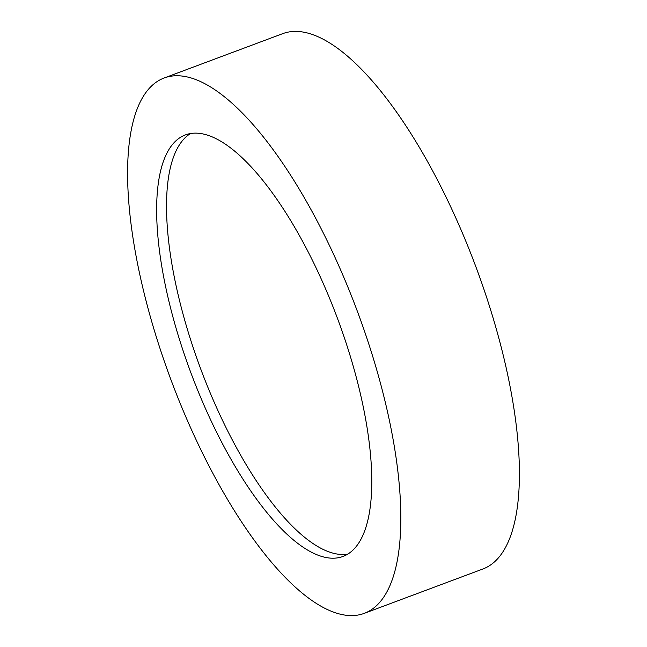 <?xml version="1.0" encoding="UTF-8"?>
<svg xmlns="http://www.w3.org/2000/svg" width="647" height="647" viewBox="0 0 647 647"><rect width="100%" height="100%" fill="white"/><g stroke="black" fill="none" stroke-linecap="round" stroke-linejoin="round"><path stroke-width="0.97" d="M159.008 345.425A285.772 99.29 69.5 0 1 164.12 78.004A285.772 99.29 69.5 0 1 369.413 345.919A285.772 99.29 69.5 0 1 364.301 613.34A285.772 99.29 69.5 0 1 159.008 345.425M164.12 78.004L282.699 33.66A285.772 99.29 69.5 0 1 487.992 301.575A285.772 99.29 69.5 0 1 482.88 568.996L364.301 613.34M347.787 554.107A225.019 78.182 69.5 0 1 191.261 341.778A225.019 78.182 69.5 0 1 190.517 133.541M347.043 345.87A225.019 78.182 69.5 0 1 343.023 556.436A225.019 78.182 69.5 0 1 181.378 345.474A225.019 78.182 69.5 0 1 185.398 134.908A225.019 78.182 69.5 0 1 347.043 345.87"/></g></svg>
